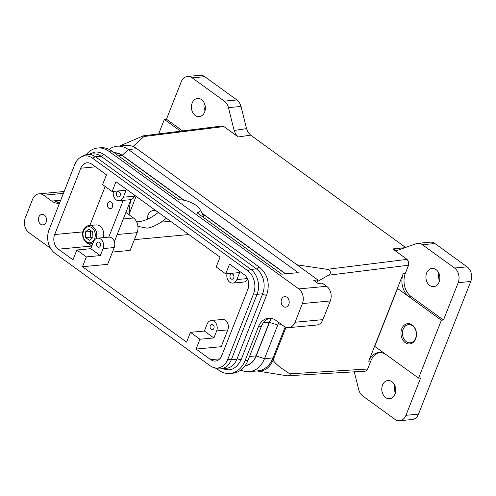 <?xml version="1.0" encoding="UTF-8"?>
<svg xmlns="http://www.w3.org/2000/svg" width="496" height="496" viewBox="0 0 496 496"><rect width="100%" height="100%" fill="white"/><g stroke="black" fill="none" stroke-linecap="round" stroke-linejoin="round"><path stroke-width="0.74" d="M96.286 238.551A9.151 6.95 84.6 0 0 92.957 226.746A9.151 6.95 84.6 0 0 88.976 225.575L95.951 224.917A9.151 6.95 84.6 0 1 99.932 226.089A9.151 6.95 84.6 0 1 103.342 237.64M269.954 318.203A17.224 13.076 -95.4 0 0 268.888 318.525A17.224 13.076 -95.4 0 0 261.293 326.604L248.05 360.232A25.835 19.617 84.6 0 1 236.654 372.347A25.835 19.617 84.6 0 1 232.872 373.203L229.946 373.482A25.835 19.617 84.6 0 1 218.699 370.171L216.281 368.423M86.143 154.678A25.835 19.617 84.6 0 1 93.936 148.881A25.835 19.617 84.6 0 1 97.712 148.025A25.835 19.617 84.6 0 1 108.959 151.33L298.753 288.914A10.763 8.172 84.6 0 1 302.858 295.411A10.763 8.172 84.6 0 1 302.405 303.571L295.046 322.251A10.763 8.172 84.6 0 1 290.296 327.298A10.763 8.172 84.6 0 1 288.722 327.658A10.763 8.172 84.6 0 1 284.034 326.281L275.974 320.435A17.224 13.076 -95.4 0 0 268.479 318.227A17.224 13.076 -95.4 0 0 265.961 318.804A17.224 13.076 -95.4 0 0 258.366 326.883L245.117 360.505A25.835 19.617 84.6 0 1 233.721 372.62A25.835 19.617 84.6 0 1 229.946 373.482M211.246 320.509A7 5.313 84.6 0 1 216.256 323.752A7 5.313 84.6 0 1 216.659 330.931L213.9 337.937L204.377 331.03L207.136 324.024A7 5.313 84.6 0 1 211.246 320.509L222.406 319.461A7 5.313 -95.4 0 1 227.416 322.704A7 5.313 -95.4 0 1 227.819 329.883L221.197 346.698L196.087 349.054L210.744 359.674A10.763 8.172 -95.4 0 0 215.431 361.051A10.763 8.172 -95.4 0 0 217.006 360.697A10.763 8.172 -95.4 0 0 221.749 355.644L247.876 289.329A10.763 8.172 -95.4 0 0 248.329 281.17A10.763 8.172 -95.4 0 0 244.224 274.679L229.567 264.052L225.705 273.86L239.655 272.552L236.896 279.558A7 5.313 84.6 0 1 232.785 283.073A7 5.313 84.6 0 1 227.032 273.736M213.888 328.315A2.647 2.009 84.6 0 1 212.331 329.648A2.647 2.009 84.6 0 1 210.434 328.42A2.647 2.009 84.6 0 1 210.279 325.705A2.647 2.009 84.6 0 1 211.835 324.372A2.647 2.009 84.6 0 1 213.733 325.599A2.647 2.009 84.6 0 1 213.888 328.315M233.752 277.878A2.647 2.009 84.6 0 1 232.196 279.211A2.647 2.009 84.6 0 1 230.299 277.983A2.647 2.009 84.6 0 1 230.15 275.268A2.647 2.009 84.6 0 1 231.7 273.935A2.647 2.009 84.6 0 1 233.597 275.162A2.647 2.009 84.6 0 1 233.752 277.878M288.722 327.658L316.622 325.041A10.763 8.172 -95.4 0 0 318.196 324.682A10.763 8.172 -95.4 0 0 322.946 319.635L330.305 300.954A10.763 8.172 -95.4 0 0 330.758 292.795A10.763 8.172 -95.4 0 0 326.653 286.304L322.257 283.111L318.072 283.507L313.677 280.321L317.862 279.924L136.859 148.713A25.835 19.617 -95.4 0 0 126.647 145.347L119.747 145.96M50.48 248.229L28.904 232.587A10.763 8.172 84.6 0 1 24.8 226.095A10.763 8.172 84.6 0 1 25.253 217.936L32.612 199.256A10.763 8.172 84.6 0 1 37.361 194.209A10.763 8.172 84.6 0 1 38.936 193.849A10.763 8.172 84.6 0 1 43.623 195.226L51.683 201.072A17.224 13.076 -95.4 0 0 59.179 203.273A17.224 13.076 -95.4 0 0 59.532 203.236M225.705 273.86L216.182 266.953L220.044 257.145L115.983 181.716L112.121 191.524L102.598 184.617L106.46 174.809L91.803 164.182A10.763 8.172 -95.4 0 0 87.116 162.806A10.763 8.172 -95.4 0 0 85.541 163.165A10.763 8.172 -95.4 0 0 80.792 168.212L54.672 234.527A10.763 8.172 -95.4 0 0 54.219 242.693A10.763 8.172 -95.4 0 0 58.323 249.184L72.974 259.805L76.843 249.996L90.793 248.688L93.552 241.688A7 5.313 84.6 0 1 97.662 238.173A7 5.313 84.6 0 1 102.672 241.416A7 5.313 84.6 0 1 103.075 248.589L100.316 255.595L86.366 256.903L82.503 266.712L186.564 342.147L190.427 332.339L204.377 331.03M112.418 206.925A3.491 2.647 84.6 0 1 110.366 208.673A3.491 2.647 84.6 0 1 107.874 207.061A3.491 2.647 84.6 0 1 107.669 203.484A3.491 2.647 84.6 0 1 109.715 201.729A3.491 2.647 84.6 0 1 112.214 203.348A3.491 2.647 84.6 0 1 112.418 206.925M116.56 192.925A2.647 2.009 84.6 0 1 118.116 191.599A2.647 2.009 84.6 0 1 120.013 192.826A2.647 2.009 84.6 0 1 120.168 195.542A2.647 2.009 84.6 0 1 118.612 196.869A2.647 2.009 84.6 0 1 116.715 195.641A2.647 2.009 84.6 0 1 116.56 192.925M96.695 243.362A2.647 2.009 84.6 0 1 98.251 242.036A2.647 2.009 84.6 0 1 100.149 243.263A2.647 2.009 84.6 0 1 100.297 245.979A2.647 2.009 84.6 0 1 98.747 247.306A2.647 2.009 84.6 0 1 96.85 246.084A2.647 2.009 84.6 0 1 96.695 243.362M38.886 217.006A5.295 4.024 84.6 0 1 41.993 214.353A5.295 4.024 84.6 0 1 45.787 216.802A5.295 4.024 84.6 0 1 46.097 222.239A5.295 4.024 84.6 0 1 42.985 224.899A5.295 4.024 84.6 0 1 39.19 222.444A5.295 4.024 84.6 0 1 38.886 217.006M281.561 299.268A5.295 4.024 84.6 0 1 284.673 296.608A5.295 4.024 84.6 0 1 288.467 299.063A5.295 4.024 84.6 0 1 288.771 304.494A5.295 4.024 84.6 0 1 285.665 307.154A5.295 4.024 84.6 0 1 281.871 304.699A5.295 4.024 84.6 0 1 281.561 299.268M97.712 148.025L100.645 147.752A25.835 19.617 84.6 0 1 111.885 151.057L179.23 199.876A13.026 4.706 -158.5 0 1 191.109 202.542A13.026 4.706 -158.5 0 1 199.801 209.027A13.026 4.706 -158.5 0 1 196.962 212.728L281.753 274.195L298.214 272.651L128.346 149.513A25.835 19.617 -95.4 0 0 117.106 146.208A25.835 19.617 -95.4 0 0 113.324 147.064A25.835 19.617 -95.4 0 0 109.101 149.377M60.506 200.768L55.292 201.258A17.224 13.076 -95.4 0 0 59.65 202.926M114.241 152.762A19.592 14.874 84.6 0 1 122.171 155.31L184.227 200.297M240.876 370.041A25.835 19.617 -95.4 0 0 249.333 371.659L257.846 370.865A25.835 19.617 -95.4 0 0 261.621 370.01A25.835 19.617 -95.4 0 0 273.017 357.889L285.194 326.976M249.333 371.659A25.835 19.617 -95.4 0 0 253.115 370.803A25.835 19.617 -95.4 0 0 264.511 358.689L277.754 325.06A17.224 13.076 84.6 0 1 278.957 322.592M271.461 318.401A23.467 17.819 -95.4 0 0 269.458 322.363L256.215 355.985A19.592 14.874 84.6 0 1 247.572 365.174A19.592 14.874 84.6 0 1 245.024 365.788M119.251 146.159L143.443 135.805L221.929 126.009L223.882 126.554L238.229 136.958L250.629 135.135L248.099 132.389L246.518 128.638L240.994 106.454A10.763 8.172 -95.4 0 0 239.413 102.709A10.763 8.172 -95.4 0 0 236.89 99.963L204.749 76.669A10.763 8.172 -95.4 0 0 200.068 75.287L187.513 76.465A10.763 8.172 84.6 0 1 192.194 77.841L224.335 101.141A10.763 8.172 84.6 0 1 226.858 103.887A10.763 8.172 84.6 0 1 228.439 107.632L234.124 130.46L235.705 134.211L238.229 136.958M405.375 247.64L392.733 248.955L407.08 259.358L408.723 261.956L408.543 265.217L405.393 273.215A17.224 13.076 -95.4 0 0 404.662 286.273A17.224 13.076 -95.4 0 0 411.227 296.658L443.474 320.032L441.378 320.23L418.568 378.138L374.747 346.375L397.556 288.474M296.992 264.802L327.124 269.34C328.991 269.65 330.032 270.45 330.268 271.746C330.503 273.426 329.939 274.573 328.575 275.199L317.167 281.691M379.874 352.52A17.224 13.076 -95.4 0 0 378.405 352.935A17.224 13.076 -95.4 0 0 370.803 361.014L367.654 369.012L365.757 371.033L365.05 371.182L287.252 375.813M286.006 327.317L273.017 360.288C278.386 367.04 283.855 369.601 289.72 373.835C290.557 374.635 290.414 375.28 289.298 375.763L288.536 375.918M117.186 234.521L137.138 232.649A10.763 8.172 -95.4 0 0 137.59 224.49A10.763 8.172 -95.4 0 0 133.486 217.998L123.324 218.953M374.747 346.375L386.31 354.77A17.224 13.076 -95.4 0 0 378.814 352.563A17.224 13.076 -95.4 0 0 376.297 353.133A17.224 13.076 -95.4 0 0 368.702 361.212L403.285 273.414A17.224 13.076 -95.4 0 0 402.554 286.471A17.224 13.076 -95.4 0 0 409.119 296.856L441.378 320.23M418.568 378.138L420.658 377.946L405.945 415.307A10.763 8.172 84.6 0 1 401.196 420.354A10.763 8.172 84.6 0 1 399.621 420.713A10.763 8.172 84.6 0 1 394.934 419.331L362.799 396.037A10.763 8.172 84.6 0 1 360.27 393.291A10.763 8.172 84.6 0 1 358.695 389.546L354.287 371.845M182.596 130.919L166.47 119.232L181.189 81.871A10.763 8.172 84.6 0 1 185.938 76.824A10.763 8.172 84.6 0 1 187.513 76.465M392.733 248.955L395.814 250.275L397.482 250.325L416.144 243.697A10.763 8.172 84.6 0 1 417.719 243.344A10.763 8.172 84.6 0 1 419.318 243.4A10.763 8.172 84.6 0 1 422.4 244.72L454.541 268.02A10.763 8.172 84.6 0 1 458.645 274.511A10.763 8.172 84.6 0 1 458.192 282.67L443.474 320.032M399.621 420.713L412.176 419.535A10.763 8.172 -95.4 0 0 413.751 419.176A10.763 8.172 -95.4 0 0 418.5 414.129L470.747 281.492A10.763 8.172 -95.4 0 0 471.2 273.333A10.763 8.172 -95.4 0 0 467.096 266.842L434.955 243.542A10.763 8.172 -95.4 0 0 431.873 242.222A10.763 8.172 -95.4 0 0 430.274 242.166L417.719 243.344M382.509 385.113A9.151 6.95 84.6 0 1 387.884 380.513A9.151 6.95 84.6 0 1 394.438 384.753A9.151 6.95 84.6 0 1 394.971 394.14A9.151 6.95 84.6 0 1 389.596 398.734A9.151 6.95 84.6 0 1 383.042 394.494A9.151 6.95 84.6 0 1 382.509 385.113M147.275 219.257A9.151 6.95 84.6 0 1 148.013 215.121A9.151 6.95 84.6 0 1 153.388 210.527A9.151 6.95 84.6 0 1 157.003 211.451M157.722 211.972A9.151 6.95 84.6 0 1 158.267 212.462M192.163 103.038A9.151 6.95 84.6 0 1 197.538 98.444A9.151 6.95 84.6 0 1 204.092 102.684A9.151 6.95 84.6 0 1 204.625 112.065A9.151 6.95 84.6 0 1 199.249 116.659A9.151 6.95 84.6 0 1 192.696 112.425A9.151 6.95 84.6 0 1 192.163 103.038M426.659 273.023A9.151 6.95 84.6 0 1 432.035 268.429A9.151 6.95 84.6 0 1 438.588 272.67A9.151 6.95 84.6 0 1 439.121 282.057A9.151 6.95 84.6 0 1 433.746 286.651A9.151 6.95 84.6 0 1 427.192 282.41A9.151 6.95 84.6 0 1 426.659 273.023M403.18 329.201A9.151 6.95 84.6 0 1 408.549 324.607A9.151 6.95 84.6 0 1 415.102 328.848A9.151 6.95 84.6 0 1 415.636 338.229A9.151 6.95 84.6 0 1 410.26 342.823A9.151 6.95 84.6 0 1 403.713 338.588A9.151 6.95 84.6 0 1 403.18 329.201M401.779 328.743A10.205 7.75 -95.4 0 0 405.232 342.637A10.205 7.75 -95.4 0 0 415.667 338.818A10.205 7.75 -95.4 0 0 412.213 324.923A10.205 7.75 -95.4 0 0 401.779 328.743M166.389 218.252A43.059 23.312 -54.1 0 1 160.853 222.177C156.004 225.556 151.429 227.546 147.126 228.154L137.925 226.381M130.057 215.512A43.059 23.312 -54.1 0 1 130.944 199.597M136.623 221.83A43.059 23.312 125.9 0 0 138.279 221.737A43.059 23.312 125.9 0 0 158.329 212.412M374.734 346.375L397.544 288.461L409.119 296.856M97.662 238.173L108.822 237.125A7 5.313 -95.4 0 1 113.832 240.368A7 5.313 -95.4 0 1 114.235 247.547L107.613 264.356L82.503 266.712M438.811 273.122A9.151 6.95 -95.4 0 0 439.524 280.779M204.315 103.137A9.151 6.95 -95.4 0 0 205.028 110.788M394.661 385.212A9.151 6.95 -95.4 0 0 395.374 392.863M250.629 135.135L405.672 247.529M142.922 135.941C144.212 135.737 144.547 135.935 143.927 136.536L133.009 146.556M88.883 229.164L92.69 231.93L92.938 237.51L89.379 240.331L85.572 237.572L85.324 231.992L88.883 229.164M92.033 238.229A4.842 3.677 84.6 0 1 90.328 234.323A4.842 3.677 84.6 0 1 91.258 230.888M92.014 238.247L90.452 237.113L90.204 231.533L91.134 230.795M90.452 237.113L85.572 237.572M90.204 231.533L85.324 231.992M112.462 252.055L130.144 250.399L137.138 232.649M125.872 212.48L133.486 217.998M130.95 199.59L114.371 241.676M256.959 370.946L287.432 375.838M256.81 370.921C264.052 371.864 269.452 368.317 273.017 360.288M126.647 145.347A25.835 19.617 -95.4 0 0 125.618 145.409L117.106 146.208M166.47 119.232L164.368 119.431L180.563 131.173M129.642 212.734L136.115 196.304M158.664 133.908L164.368 119.431M317.862 279.924L316.808 282.59M203.937 217.781A19.27 6.956 21.5 0 0 203.341 215.741L199.801 209.027M201.99 213.175L285.659 273.829M285.367 273.854L202.194 213.559M183.774 200.21L122.097 155.496A19.375 14.713 -95.4 0 0 114.526 152.973M245.198 365.552A19.375 14.713 -95.4 0 0 256.066 355.88L269.309 322.251A23.684 17.98 84.6 0 1 271.269 318.358M220.571 368.888L226.151 368.367A18.302 13.894 -95.4 0 0 236.902 359.178L262.657 293.793A18.302 13.894 -95.4 0 0 256.451 268.882L101.097 156.265A18.302 13.894 -95.4 0 0 93.136 153.921L87.556 154.448A18.302 13.894 84.6 0 1 95.517 156.792L250.871 269.409A18.302 13.894 84.6 0 1 257.077 294.314L231.322 359.699A18.302 13.894 84.6 0 1 220.571 368.888A18.302 13.894 84.6 0 1 216.163 368.379L213.54 367.524A17.149 13.02 -95.4 0 0 227.745 359.389L253.499 294.01A17.149 13.02 -95.4 0 0 247.69 270.667L92.337 158.05A17.149 13.02 -95.4 0 0 80.904 157.096A17.149 13.02 -95.4 0 0 74.803 164.467L49.048 229.853A17.149 13.02 -95.4 0 0 54.858 253.189L210.211 365.806A17.149 13.02 -95.4 0 0 213.54 367.524M80.904 157.096L83.316 155.769A18.302 13.894 84.6 0 1 87.556 154.448M112.121 191.524L126.071 190.216L123.312 197.222A7 5.313 84.6 0 1 119.201 200.731L130.361 199.69A7 5.313 -95.4 0 0 134.472 196.174L134.794 195.35M89.801 225.494L105.171 186.484M58.323 249.184L91.834 246.041L89.001 243.982A10.763 8.172 84.6 0 1 88.772 243.654M123.256 200.353L108.773 237.131M100.316 255.595L90.793 248.688M119.201 200.731A7 5.313 84.6 0 1 113.448 191.4M86.366 256.903L76.843 249.996M213.9 337.937L199.95 339.245L196.087 349.054M199.95 339.245L190.427 332.339M232.785 283.073L243.945 282.026A7 5.313 -95.4 0 0 247.709 279.273M237.175 358.484A2.691 0.973 21.5 0 0 240.641 359.575A2.691 0.973 21.5 0 0 241.316 359.234L266.705 294.785C270.109 283.7 267.797 274.586 259.755 267.443A2.691 1.457 -54.1 0 0 259.098 267.288A2.691 1.457 -54.1 0 0 256.767 269.117M262.558 294.035A2.691 0.973 21.5 0 0 266.03 295.126A2.691 0.973 21.5 0 0 266.705 294.785M101.413 156.494A2.691 1.457 -54.1 0 1 103.745 154.671A2.691 1.457 -54.1 0 1 104.402 154.826L259.755 267.443M94.624 238.731A8.072 6.132 84.6 0 1 86.372 241.757A8.072 6.132 84.6 0 1 83.638 230.764A8.072 6.132 84.6 0 1 91.89 227.745A8.072 6.132 84.6 0 1 94.624 238.731M93.031 243.003A9.151 6.95 84.6 0 1 90.681 243.796L92.795 243.598M258.366 326.883L261.293 326.604M219.778 358.831L210.744 359.674M322.946 319.635L295.046 322.251M326.653 286.304L298.753 288.914M82.857 231.886L54.672 234.527M248.05 360.232L245.117 360.505M60.717 200.223L51.683 201.072M136.859 148.713L128.346 149.513L122.171 155.31M273.017 357.889L264.511 358.689L256.215 355.985M281.833 324.682L277.754 325.06L269.458 322.363M407.08 259.358L327.124 269.34M367.654 369.012L289.72 373.835M368.702 361.212L370.803 361.014M405.393 273.215L403.285 273.414M236.89 99.963L224.335 101.141M467.096 266.842L454.541 268.02M418.5 414.129L405.945 415.307M134.379 239.649L188.864 234.546M409.138 296.856L411.227 296.658M458.192 282.67L470.747 281.492M170.543 221.266L160.853 222.177M422.4 244.72L434.955 243.542M228.439 107.632L240.994 106.454M192.194 77.841L204.749 76.669M246.518 128.638L234.124 130.46M143.927 136.536L223.882 126.554M328.575 275.199L408.543 265.217M118.482 155.837L122.097 155.496M108.959 151.33L111.885 151.057M263.376 322.809L269.309 322.251M249.519 356.494L256.066 355.88M101.097 156.265L95.517 156.792L92.337 158.05M114.235 247.547L103.075 248.589M134.472 196.174L123.312 197.222M80.792 168.212L95.461 166.836M43.623 195.226L63.414 193.372M236.902 359.178L231.322 359.699L227.745 359.389M262.657 293.793L257.077 294.314L253.499 294.01M256.451 268.882L250.871 269.409L247.69 270.667M302.405 303.571L330.305 300.954M227.819 329.883L216.659 330.931M247.392 278.572L236.896 279.558M241.316 359.234C237.956 366.098 233.728 369.638 228.631 369.849L222.003 368.757M104.402 154.826C101.444 152.7 98.258 151.776 94.841 152.049L88.536 154.355M88.976 225.575C86.571 225.773 84.692 227.354 83.334 230.305C80.73 236.195 85.126 244.596 90.681 243.796M106.15 174.586L106.194 175.485M64.158 191.487L38.936 193.849"/></g></svg>
